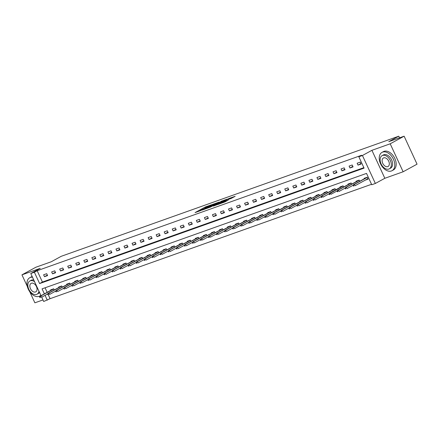 <?xml version="1.0" encoding="UTF-8"?>
<svg xmlns="http://www.w3.org/2000/svg" width="439" height="439" viewBox="0 0 439 439"><rect width="100%" height="100%" fill="white"/><g stroke="black" fill="none" stroke-linecap="round" stroke-linejoin="round"><path stroke-width="0.66" d="M211.549 204.766L205.15 207.071L195.07 212.613L201.38 210.319L200.08 210.632L200.842 210.105L206.462 207.543L205.167 207.85L206.747 206.879L211.549 204.766M231.106 198.466L235.156 196.315L228.988 198.483L217.859 204.508L225.075 201.858L228.456 199.915L219.846 203.608L226.963 199.63L230.31 198.23L228.351 199.421L231.106 198.466M404.127 136.194L417.05 164.164L403.128 171.775L390.2 143.805L404.127 136.194L388.767 141.66L398.793 136.183L61.257 256.294L51.231 261.776L35.872 267.236L21.95 274.847L40.245 268.339L30.774 273.513L34.385 272.229L37.167 270.709L361.615 155.252L358.833 156.778L362.438 155.494L375.361 183.464L371.756 184.748L366.516 173.405L42.067 288.862L44.377 293.856M390.2 143.805L371.91 150.319L362.438 155.494M219.187 202.077L212.207 204.563L202.127 210.105L209.348 207.455L219.187 202.077M221.124 201.281L227.292 199.114L217.212 204.656L213.409 206.089L217.876 203.581L215.983 204.228L209.902 207.345L221.196 201.435M21.95 274.847L27.333 286.491M29.748 291.721L34.873 302.817L42.984 299.936M399.556 137.824L398.793 136.183M37.167 270.709L42.407 282.047L363.86 167.66M44.493 276.685L47.582 275.588L46.71 273.695L43.615 274.798L44.493 276.685L47.363 275.116M52.526 273.826L55.621 272.723L54.749 270.836L51.654 271.933L52.526 273.826L55.402 272.251M60.566 270.962L63.66 269.864L62.788 267.971L59.693 269.074L60.566 270.962L63.441 269.392M68.605 268.103L71.7 267.005L70.827 265.112L67.732 266.215L68.605 268.103L71.48 266.533M76.644 265.244L79.739 264.141L78.866 262.253L75.771 263.351L76.644 265.244L79.519 263.669M84.683 262.379L87.778 261.282L86.906 259.394L83.811 260.492L84.683 262.379L87.559 260.81M92.722 259.52L95.817 258.423L94.945 256.53L91.85 257.633L92.722 259.52L95.598 257.951M100.761 256.661L103.856 255.558L102.984 253.671L99.889 254.768L100.761 256.661L103.637 255.092M108.801 253.802L111.896 252.699L111.023 250.812L107.928 251.909L108.801 253.802L111.676 252.227M116.84 250.938L119.935 249.84L119.062 247.947L115.967 249.05L116.84 250.938L119.715 249.368M124.879 248.079L127.974 246.976L127.101 245.088L124.007 246.186L124.879 248.079L127.754 246.509M132.918 245.22L136.013 244.117L135.141 242.229L132.046 243.327L132.918 245.22L135.794 243.645M140.957 242.355L144.052 241.258L143.18 239.365L140.085 240.468L140.957 242.355L143.833 240.786M148.997 239.496L152.092 238.393L151.219 236.506L148.124 237.609L148.997 239.496L151.872 237.927M157.036 236.637L160.131 235.534L159.258 233.647L156.163 234.744L157.036 236.637L159.911 235.063M165.075 233.773L168.17 232.675L167.297 230.782L164.202 231.885L165.075 233.773L167.95 232.204M173.114 230.914L176.209 229.816L175.337 227.923L172.242 229.026L173.114 230.914L175.99 229.345M181.153 228.055L184.248 226.952L183.37 225.064L180.281 226.162L181.153 228.055L184.029 226.48M189.193 225.191L192.287 224.093L191.409 222.2L188.32 223.303L189.193 225.191L192.068 223.621M197.232 222.332L200.327 221.234L199.449 219.341L196.359 220.444L197.232 222.332L200.107 220.762M205.271 219.473L208.366 218.37L207.488 216.482L204.398 217.579L205.271 219.473L208.146 217.898M213.31 216.608L216.405 215.511L215.527 213.623L212.438 214.72L213.31 216.608L216.186 215.039M221.349 213.749L224.444 212.652L223.566 210.758L220.477 211.861L221.349 213.749L224.225 212.18M229.388 210.89L232.483 209.787L231.605 207.899L228.516 208.997L229.388 210.89L232.264 209.321M237.428 208.031L240.517 206.928L239.645 205.04L236.555 206.138L237.428 208.031L240.303 206.456M245.467 205.167L248.556 204.069L247.684 202.176L244.594 203.279L245.467 205.167L248.342 203.597M253.506 202.308L256.596 201.205L255.723 199.317L252.634 200.42L253.506 202.308L256.381 200.738M261.545 199.449L264.635 198.346L263.762 196.458L260.673 197.555L261.545 199.449L264.421 197.874M269.584 196.584L272.674 195.487L271.801 193.594L268.712 194.696L269.584 196.584L272.46 195.015M277.624 193.725L280.713 192.622L279.841 190.735L276.751 191.838L277.624 193.725L280.499 192.156M285.663 190.866L288.752 189.763L287.88 187.876L284.79 188.973L285.663 190.866L288.538 189.291M293.702 188.002L296.791 186.904L295.919 185.011L292.829 186.114L293.702 188.002L296.577 186.432M301.741 185.143L304.831 184.045L303.958 182.152L300.869 183.255L301.741 185.143L304.617 183.573M309.78 182.284L312.87 181.181L311.997 179.293L308.908 180.391L309.78 182.284L312.656 180.709M317.82 179.419L320.909 178.322L320.036 176.429L316.947 177.532L317.82 179.419L320.695 177.85M325.859 176.56L328.948 175.463L328.076 173.57L324.986 174.673L325.859 176.56L328.734 174.991M333.898 173.701L336.987 172.598L336.115 170.711L333.025 171.808L333.898 173.701L336.773 172.126M341.937 170.837L345.027 169.739L344.154 167.852L341.065 168.949L341.937 170.837L344.813 169.267M349.976 167.978L353.066 166.88L352.193 164.987L349.104 166.09L349.976 167.978L352.852 166.408M358.015 165.119L361.105 164.016L360.232 162.128L357.143 163.226L358.015 165.119L360.891 163.549M48.285 294.767L50.09 298.679L371.548 184.292M45.063 287.797L47.16 292.336M50.803 290.344L50.6 289.916L53.695 288.813L54.238 289.998M58.842 287.485L58.639 287.057L61.734 285.954L62.278 287.139M66.882 284.62L66.679 284.192L69.774 283.095L70.317 284.274M74.921 281.761L74.718 281.333L77.813 280.23L78.356 281.415M82.96 278.902L82.757 278.474L85.852 277.371L86.395 278.556M90.999 276.043L90.796 275.61L93.891 274.512L94.434 275.692M99.033 273.179L98.835 272.751L101.93 271.648L102.474 272.833M107.072 270.32L106.875 269.892L109.969 268.789L110.513 269.974M115.111 267.461L114.914 267.027L118.009 265.93L118.552 267.11M123.15 264.596L122.953 264.168L126.048 263.071L126.591 264.251M131.19 261.737L130.992 261.309L134.087 260.206L134.63 261.392M139.229 258.878L139.031 258.445L142.126 257.347L142.67 258.527M147.268 256.014L147.07 255.586L150.165 254.488L150.709 255.668M155.307 253.155L155.11 252.727L158.205 251.624L158.748 252.809M163.346 250.296L163.149 249.862L166.244 248.765L166.787 249.945M171.386 247.431L171.188 247.003L174.283 245.906L174.826 247.086M179.425 244.572L179.227 244.144L182.322 243.041L182.865 244.227M187.464 241.713L187.266 241.285L190.361 240.182L190.905 241.368M195.503 238.849L195.306 238.421L198.401 237.323L198.944 238.503M203.542 235.99L203.345 235.562L206.44 234.459L206.983 235.644M211.582 233.131L211.384 232.703L214.479 231.6L215.022 232.785M219.621 230.272L219.423 229.838L222.513 228.741L223.061 229.921M227.66 227.407L227.462 226.979L230.552 225.876L231.101 227.062M235.699 224.548L235.502 224.12L238.591 223.017L239.14 224.203M243.738 221.69L243.541 221.256L246.63 220.158L247.179 221.338M251.777 218.825L251.58 218.397L254.669 217.3L255.218 218.479M259.817 215.966L259.619 215.538L262.709 214.435L263.257 215.62M267.856 213.107L267.658 212.674L270.748 211.576L271.297 212.756M275.895 210.243L275.697 209.815L278.787 208.717L279.336 209.897M283.934 207.384L283.737 206.956L286.826 205.853L287.375 207.038M291.973 204.525L291.776 204.091L294.865 202.994L295.414 204.173M300.013 201.66L299.815 201.232L302.905 200.135L303.453 201.314M308.052 198.801L307.854 198.373L310.944 197.27L311.492 198.455M316.091 195.942L315.893 195.514L318.983 194.411L319.532 195.596M324.13 193.078L323.933 192.65L327.022 191.552L327.571 192.732M332.169 190.219L331.972 189.791L335.061 188.688L335.61 189.873M340.209 187.36L340.011 186.932L343.1 185.829L343.649 187.014M348.248 184.501L348.05 184.067L351.14 182.97L351.688 184.15M356.287 181.636L356.089 181.208L359.179 180.105L359.728 181.291M365.27 180.138L368.091 179.139L367.218 177.246L364.129 178.349L364.326 178.777M371.91 150.319L384.833 178.289L403.128 171.775M384.833 178.289L375.361 183.464M50.09 298.679L43.702 301.483L41.716 297.192M34.385 272.229L39.62 283.572L364.074 168.115L358.833 156.778M41.025 295.688L30.774 273.513M45.069 295.359L47.308 300.199M42.407 282.047L39.62 283.572M205.222 207.976L204.793 208.212M200.14 210.758L199.729 210.983M215.121 204.3L214.676 204.459M213.052 204.305L203.509 209.474L207.746 207.647L213.65 204.42L214.413 203.899L213.052 204.305M222.677 201.611L222.985 201.501M221.777 201.479L216.548 203.855L221.777 201.479L222.03 202.022M39.609 296.879L39.96 297.637L40.476 297.45L40.125 296.698L39.609 296.879L39.987 296.254L40.915 295.924L41.546 297.285L47.714 293.916M40.125 296.698L40.915 295.924L53.739 288.917M53.717 288.857L53.146 289.01M39.987 296.254L53.163 289.054M40.476 297.45L39.96 297.637M32.481 277.201A10.443 6.788 -118.7 0 0 30.362 277.453A10.443 6.788 -118.7 0 0 29.72 277.744A10.443 6.788 -118.7 0 0 28.524 289.685A10.443 6.788 -118.7 0 0 39.093 296.352A10.443 6.788 -118.7 0 0 39.735 296.067A10.443 6.788 -118.7 0 0 40.816 295.244M32.184 276.565A10.443 6.788 -118.7 0 0 31.756 276.696A10.443 6.788 -118.7 0 0 31.114 276.982L29.72 277.744M34.533 281.646A7.518 4.889 -118.7 0 0 30.302 280.801A7.518 4.889 -118.7 0 0 29.841 281.009L31.125 280.307A7.518 4.889 61.3 0 1 31.586 280.104A7.518 4.889 61.3 0 1 33.787 280.027M29.841 281.009A7.518 4.889 -118.7 0 0 28.979 289.603A7.518 4.889 -118.7 0 0 36.591 294.41A7.518 4.889 -118.7 0 0 37.052 294.201A7.518 4.889 -118.7 0 0 38.956 291.216M35.471 291.99A4.845 3.15 -118.7 0 0 35.773 291.858A4.845 3.15 -118.7 0 0 36.327 286.316A4.845 3.15 -118.7 0 0 31.421 283.221A4.845 3.15 -118.7 0 0 31.125 283.353A4.845 3.15 -118.7 0 0 30.565 288.895A4.845 3.15 -118.7 0 0 35.471 291.99M39.51 292.418A7.518 4.889 61.3 0 1 38.336 293.504L37.052 294.201M382.638 152.097A10.443 6.788 -118.7 0 0 381.996 152.388A10.443 6.788 -118.7 0 0 380.8 164.323A10.443 6.788 -118.7 0 0 391.374 170.996A10.443 6.788 -118.7 0 0 392.016 170.711A10.443 6.788 -118.7 0 0 393.212 158.77A10.443 6.788 -118.7 0 0 382.638 152.097M392.016 170.711L393.404 169.948A10.443 6.788 -118.7 0 0 394.606 158.007A10.443 6.788 -118.7 0 0 384.032 151.334A10.443 6.788 -118.7 0 0 383.39 151.625L381.996 152.388M382.117 155.653L383.401 154.951A7.518 4.889 61.3 0 1 383.862 154.742A7.518 4.889 61.3 0 1 391.473 159.549A7.518 4.889 61.3 0 1 390.611 168.142L389.333 168.845A7.518 4.889 -118.7 0 0 390.194 160.246A7.518 4.889 -118.7 0 0 382.583 155.444A7.518 4.889 -118.7 0 0 382.117 155.653A7.518 4.889 -118.7 0 0 381.255 164.246A7.518 4.889 -118.7 0 0 388.866 169.053A7.518 4.889 -118.7 0 0 389.333 168.845M387.752 166.633A4.845 3.15 -118.7 0 0 388.049 166.502A4.845 3.15 -118.7 0 0 388.603 160.959A4.845 3.15 -118.7 0 0 383.697 157.864A4.845 3.15 -118.7 0 0 383.401 157.996A4.845 3.15 -118.7 0 0 382.846 163.538A4.845 3.15 -118.7 0 0 387.752 166.633M47.648 294.02L47.999 294.772L48.515 294.591L48.164 293.834L47.648 294.02L48.027 293.395L48.954 293.065L49.585 294.426L55.753 291.052M48.164 293.834L48.954 293.065L61.778 286.052M61.751 285.998L61.186 286.151M48.027 293.395L61.202 286.195M48.515 294.591L47.999 294.772M55.687 291.156L56.038 291.913L56.554 291.732L56.203 290.975L55.687 291.156L56.066 290.53L56.993 290.201L57.624 291.562L63.792 288.193M56.203 290.975L56.993 290.201L69.817 283.193M69.79 283.139L69.225 283.287M56.066 290.53L69.241 283.331M56.554 291.732L56.038 291.913M63.726 288.297L64.078 289.054L64.593 288.867L64.242 288.116L63.726 288.297L64.105 287.671L65.032 287.342L65.663 288.703L71.831 285.334M64.242 288.116L65.032 287.342L77.857 280.334M77.829 280.274L77.264 280.428M64.105 287.671L77.28 280.472M64.593 288.867L64.078 289.054M71.766 285.438L72.117 286.19L72.633 286.009L72.281 285.251L71.766 285.438L72.144 284.812L73.072 284.483L73.703 285.844L79.871 282.469M72.281 285.251L73.072 284.483L85.896 277.47M85.868 277.415L85.303 277.569M72.144 284.812L85.32 277.613M72.633 286.009L72.117 286.19M79.805 282.573L80.156 283.331L80.672 283.15L80.321 282.392L79.805 282.573L80.183 281.953L81.111 281.618L81.742 282.979L87.91 279.61M80.321 282.392L81.111 281.618L93.935 274.611M93.908 274.556L93.342 274.704M80.183 281.953L93.353 274.748M80.672 283.15L80.156 283.331M87.844 279.714L88.195 280.472L88.711 280.285L88.36 279.533L87.844 279.714L88.223 279.089L89.15 278.76L89.781 280.12L95.949 276.751M88.36 279.533L89.15 278.76L101.974 271.752M101.947 271.692L101.382 271.845M88.223 279.089L101.393 271.889M88.711 280.285L88.195 280.472M95.883 276.855L96.234 277.613L96.75 277.426L96.399 276.669L95.883 276.855L96.262 276.23L97.189 275.901L97.82 277.261L103.988 273.887M96.399 276.669L97.189 275.901L110.013 268.887M109.986 268.833L109.421 268.986M96.262 276.23L109.432 269.03M96.75 277.426L96.234 277.613M103.922 273.991L104.273 274.748L104.789 274.567L104.438 273.81L103.922 273.991L104.301 273.371L105.228 273.036L105.859 274.397L112.027 271.028M104.438 273.81L105.228 273.036L118.053 266.029M118.025 265.974L117.46 266.122M104.301 273.371L117.471 266.171M104.789 274.567L104.273 274.748M111.961 271.132L112.313 271.889L112.828 271.703L112.477 270.951L111.961 271.132L112.34 270.506L113.267 270.177L113.899 271.538L120.066 268.169M112.477 270.951L113.267 270.177L126.092 263.17M126.064 263.109L125.499 263.263M112.34 270.506L125.51 263.307M112.828 271.703L112.313 271.889M120.001 268.273L120.352 269.03L120.868 268.844L120.516 268.086L120.001 268.273L120.379 267.647L121.307 267.318L121.938 268.679L128.106 265.304M120.516 268.086L121.307 267.318L134.131 260.305M134.104 260.25L133.538 260.404M120.379 267.647L133.549 260.448M120.868 268.844L120.352 269.03M128.04 265.414L128.391 266.166L128.907 265.985L128.556 265.227L128.04 265.414L128.418 264.788L129.346 264.459L129.977 265.814L136.145 262.445M128.556 265.227L129.346 264.459L142.17 257.446M142.143 257.391L141.577 257.545M128.418 264.788L141.588 257.589M128.907 265.985L128.391 266.166M136.079 262.549L136.43 263.307L136.946 263.126L136.595 262.368L136.079 262.549L136.458 261.924L137.385 261.595L138.016 262.956L144.184 259.586M136.595 262.368L137.385 261.595L150.209 254.587M150.182 254.527L149.617 254.68M136.458 261.924L149.628 254.724M136.946 263.126L136.43 263.307M144.118 259.69L144.469 260.448L144.985 260.261L144.634 259.504L144.118 259.69L144.497 259.065L145.424 258.736L146.055 260.097L152.223 256.722M144.634 259.504L145.424 258.736L158.249 251.723M158.221 251.668L157.65 251.821M144.497 259.065L157.667 251.865M144.985 260.261L144.469 260.448M152.157 256.831L152.509 257.583L153.024 257.402L152.673 256.645L152.157 256.831L152.536 256.206L153.463 255.877L154.094 257.238L160.262 253.863M152.673 256.645L153.463 255.877L166.288 248.864M166.26 248.809L165.69 248.962M152.536 256.206L165.706 249.006M153.024 257.402L152.509 257.583M160.197 253.967L160.548 254.724L161.064 254.543L160.712 253.786L160.197 253.967L160.575 253.341L161.503 253.012L162.128 254.373L168.302 251.004M160.712 253.786L161.503 253.012L174.327 246.005M174.299 245.944L173.729 246.098M160.575 253.341L173.745 246.142M161.064 254.543L160.548 254.724M168.236 251.108L168.587 251.865L169.103 251.679L168.752 250.927L168.236 251.108L168.614 250.482L169.542 250.153L170.167 251.514L176.335 248.145M168.752 250.927L169.542 250.153L182.366 243.146M182.339 243.085L181.768 243.239M168.614 250.482L181.784 243.283M169.103 251.679L168.587 251.865M176.275 248.249L176.626 249.001L177.136 248.82L176.791 248.062L176.275 248.249L176.654 247.623L177.581 247.294L178.207 248.655L184.375 245.28M176.791 248.062L177.581 247.294L190.405 240.281M190.378 240.226L189.807 240.38M176.654 247.623L189.824 240.424M177.136 248.82L176.626 249.001M184.314 245.385L184.665 246.142L185.176 245.961L184.83 245.203L184.314 245.385L184.693 244.759L185.62 244.43L186.246 245.791L192.414 242.421M184.83 245.203L185.62 244.43L198.444 237.422M198.417 237.367L197.846 237.515M184.693 244.759L197.863 237.559M185.176 245.961L184.665 246.142M192.353 242.526L192.705 243.283L193.215 243.096L192.869 242.344L192.353 242.526L192.732 241.9L193.659 241.571L194.285 242.932L200.453 239.562M192.869 242.344L193.659 241.571L206.484 234.563M206.456 234.503L205.886 234.656M192.732 241.9L205.902 234.7M193.215 243.096L192.705 243.283M200.393 239.667L200.744 240.418L201.254 240.237L200.908 239.48L200.393 239.667L200.771 239.041L201.699 238.712L202.324 240.073L208.492 236.698M200.908 239.48L201.699 238.712L214.523 231.699M214.495 231.644L213.925 231.797M200.771 239.041L213.941 231.841M201.254 240.237L200.744 240.418M208.432 236.802L208.783 237.559L209.293 237.378L208.948 236.621L208.432 236.802L208.81 236.182L209.738 235.847L210.363 237.208L216.531 233.839M208.948 236.621L209.738 235.847L222.562 228.84M222.535 228.785L221.964 228.933M208.81 236.182L221.98 228.977M209.293 237.378L208.783 237.559M216.471 233.943L216.817 234.7L217.332 234.514L216.987 233.762L216.471 233.943L216.85 233.318L217.777 232.988L218.402 234.349L224.57 230.98M216.987 233.762L217.777 232.988L230.601 225.981M230.574 225.92L230.003 226.074M216.85 233.318L230.02 226.118M217.332 234.514L216.817 234.7M224.51 231.084L224.856 231.841L225.372 231.655L225.026 230.898L224.51 231.084L224.889 230.459L225.816 230.129L226.442 231.49L232.61 228.115M225.026 230.898L225.816 230.129L238.64 223.116M238.613 223.061L238.042 223.215M224.889 230.459L238.059 223.259M225.372 231.655L224.856 231.841M232.549 228.22L232.895 228.977L233.411 228.796L233.065 228.039L232.549 228.22L232.928 227.6L233.855 227.265L234.481 228.626L240.649 225.256M233.065 228.039L233.855 227.265L246.68 220.257M246.652 220.202L246.081 220.351M232.928 227.6L246.098 220.4M233.411 228.796L232.895 228.977M240.588 225.361L240.934 226.118L241.45 225.931L241.104 225.18L240.588 225.361L240.967 224.735L241.894 224.406L242.52 225.767L248.688 222.397M241.104 225.18L241.894 224.406L254.719 217.398M254.691 217.338L254.121 217.492M240.967 224.735L254.137 217.535M241.45 225.931L240.934 226.118M248.628 222.502L248.973 223.259L249.489 223.072L249.143 222.315L248.628 222.502L249.006 221.876L249.934 221.547L250.559 222.908L256.727 219.533M249.143 222.315L249.934 221.547L262.758 214.534M262.731 214.479L262.16 214.633M249.006 221.876L262.176 214.676M249.489 223.072L248.973 223.259M256.667 219.643L257.013 220.394L257.528 220.213L257.183 219.456L256.667 219.643L257.045 219.017L257.973 218.688L258.598 220.043L264.766 216.674M257.183 219.456L257.973 218.688L270.797 211.675M270.77 211.62L270.199 211.774M257.045 219.017L270.215 211.817M257.528 220.213L257.013 220.394M264.706 216.778L265.052 217.535L265.568 217.354L265.222 216.597L264.706 216.778L265.085 216.153L266.012 215.823L266.638 217.184L272.806 213.815M265.222 216.597L266.012 215.823L278.836 208.816M278.809 208.755L278.238 208.909M265.085 216.153L278.255 208.953M265.568 217.354L265.052 217.535M272.745 213.919L273.091 214.676L273.607 214.49L273.261 213.733L272.745 213.919L273.124 213.294L274.051 212.964L274.677 214.325L280.845 210.95M273.261 213.733L274.051 212.964L286.876 205.951M286.848 205.896L286.277 206.05M273.124 213.294L286.294 206.094M273.607 214.49L273.091 214.676M280.784 211.06L281.13 211.812L281.646 211.631L281.3 210.874L280.784 211.06L281.163 210.435L282.09 210.105L282.716 211.466L288.884 208.091M281.3 210.874L282.09 210.105L294.915 203.092M294.887 203.037L294.317 203.191M281.163 210.435L294.333 203.235M281.646 211.631L281.13 211.812M288.824 208.196L289.169 208.953L289.685 208.772L289.339 208.015L288.824 208.196L289.202 207.57L290.13 207.241L290.755 208.602L296.923 205.232M289.339 208.015L290.13 207.241L302.954 200.233M302.926 200.173L302.356 200.327M289.202 207.57L302.372 200.371M289.685 208.772L289.169 208.953M296.863 205.337L297.208 206.094L297.724 205.907L297.379 205.156L296.863 205.337L297.241 204.711L298.169 204.382L298.794 205.743L304.962 202.374M297.379 205.156L298.169 204.382L310.993 197.374M310.966 197.314L310.395 197.468M297.241 204.711L310.411 197.512M297.724 205.907L297.208 206.094M304.902 202.478L305.248 203.23L305.764 203.048L305.418 202.291L304.902 202.478L305.281 201.852L306.208 201.523L306.834 202.884L313.002 199.509M305.418 202.291L306.208 201.523L319.032 194.51M319.005 194.455L318.434 194.609M305.281 201.852L318.451 194.653M305.764 203.048L305.248 203.23M312.941 199.613L313.287 200.371L313.803 200.189L313.457 199.432L312.941 199.613L313.32 198.988L314.247 198.658L314.873 200.019L321.041 196.65M313.457 199.432L314.247 198.658L327.071 191.651M327.044 191.596L326.473 191.744M313.32 198.988L326.49 191.788M313.803 200.189L313.287 200.371M320.98 196.754L321.326 197.512L321.842 197.325L321.491 196.573L320.98 196.754L321.353 196.129L322.286 195.799L322.912 197.16L329.08 193.791M321.491 196.573L322.286 195.799L335.111 188.792M335.083 188.732L334.513 188.885M321.353 196.129L334.529 188.929M321.842 197.325L321.326 197.512M329.02 193.895L329.365 194.647L329.881 194.466L329.53 193.709L329.02 193.895L329.393 193.27L330.326 192.94L330.951 194.301L337.119 190.927M329.53 193.709L343.15 185.927M343.122 185.873L342.552 186.026M329.393 193.27L342.568 186.07M329.881 194.466L329.365 194.647M337.059 191.031L337.404 191.788L337.92 191.607L337.569 190.85L337.059 191.031L337.432 190.411L338.359 190.076L338.99 191.437L345.158 188.068M337.569 190.85L338.359 190.076L351.189 183.068M351.162 183.014L350.591 183.162M337.432 190.411L350.607 183.206M337.92 191.607L337.404 191.788M345.098 188.172L345.444 188.929L345.959 188.743L345.608 187.991L345.098 188.172L345.471 187.546L346.398 187.217L347.029 188.578L353.197 185.209M345.608 187.991L346.398 187.217L359.228 180.209M359.201 180.149L358.63 180.303M345.471 187.546L358.647 180.347M345.959 188.743L345.444 188.929M367.975 178.882L366.823 179.293M353.132 185.313L353.483 186.07L353.999 185.884L353.647 185.126L353.132 185.313L353.51 184.687L354.438 184.358L355.069 185.719L367.893 178.706M353.647 185.126L354.438 184.358L367.267 177.345M367.24 177.29L366.669 177.444M353.51 184.687L366.686 177.488M353.999 185.884L353.483 186.07M205.408 207.631L205.15 207.071M206.418 207.06L206.204 206.593M207.938 208.059L207.746 207.647M213.903 204.964L213.65 204.42M217.887 204.289L217.634 203.745M218.732 203.828L218.441 203.208M219.747 203.273L219.495 202.73M223.363 202.571L223.193 202.209M225.097 201.847L224.845 201.303M226.112 201.292L225.898 200.826M214.704 204.525L214.413 203.899M218.139 204.151L217.876 203.581M222.699 201.655L222.414 201.04M230.513 198.675L230.31 198.23M39.735 296.067L40.904 295.431"/></g></svg>
